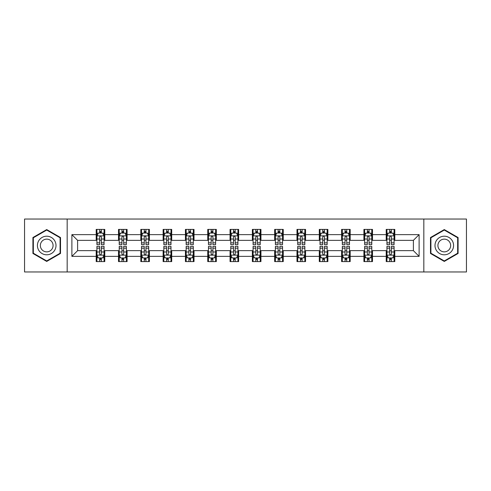 <?xml version="1.0" encoding="UTF-8"?>
<svg xmlns="http://www.w3.org/2000/svg" width="491" height="491" viewBox="0 0 491 491"><rect width="100%" height="100%" fill="white"/><g stroke="black" fill="none" stroke-linecap="round" stroke-linejoin="round"><path stroke-width="0.74" d="M423.831 271.959L466.45 271.959L466.45 219.041L423.831 219.041L423.831 271.959L67.169 271.959L67.169 219.041L24.55 219.041L24.55 271.959L67.169 271.959M423.831 219.041L67.169 219.041M394.801 234.63L394.801 229.414L386.221 229.414L386.221 234.63L372.491 234.63L372.491 229.414L363.911 229.414L363.911 234.63L350.181 234.63L350.181 229.414L341.601 229.414L341.601 234.63L327.871 234.63L327.871 229.414L319.291 229.414L319.291 234.63L305.562 234.63L305.562 229.414L296.981 229.414L296.981 234.63L283.252 234.63L283.252 229.414L274.672 229.414L274.672 234.63L260.948 234.63L260.948 229.414L252.362 229.414L252.362 234.63L238.638 234.63L238.638 229.414L230.052 229.414L230.052 234.63L216.328 234.63L216.328 229.414L207.748 229.414L207.748 234.63L194.019 234.63L194.019 229.414L185.438 229.414L185.438 234.63L171.709 234.63L171.709 229.414L163.129 229.414L163.129 234.63L149.399 234.63L149.399 229.414L140.819 229.414L140.819 234.63L127.089 234.63L127.089 229.414L118.509 229.414L118.509 234.63L104.779 234.63L104.779 229.414L96.199 229.414L96.199 234.63L71.889 234.63L71.889 256.37L77.609 250.649L96.199 250.649L96.199 261.586L104.779 261.586L104.779 250.649L118.509 250.649L118.509 261.586L127.089 261.586L127.089 250.649L140.819 250.649L140.819 261.586L149.399 261.586L149.399 250.649L163.129 250.649L163.129 261.586L171.709 261.586L171.709 250.649L185.438 250.649L185.438 261.586L194.019 261.586L194.019 250.649L207.748 250.649L207.748 261.586L216.328 261.586L216.328 250.649L230.052 250.649L230.052 261.586L238.638 261.586L238.638 250.649L252.362 250.649L252.362 261.586L260.948 261.586L260.948 250.649L274.672 250.649L274.672 261.586L283.252 261.586L283.252 250.649L296.981 250.649L296.981 261.586L305.562 261.586L305.562 250.649L319.291 250.649L319.291 261.586L327.871 261.586L327.871 250.649L341.601 250.649L341.601 261.586L350.181 261.586L350.181 250.649L363.911 250.649L363.911 261.586L372.491 261.586L372.491 250.649L386.221 250.649L386.221 261.586L394.801 261.586L394.801 250.649L413.391 250.649L413.391 240.351L394.801 240.351L394.801 234.63L419.111 234.63L419.111 256.37L394.801 256.37M386.221 256.37L372.491 256.37M363.911 256.37L350.181 256.37M341.601 256.37L327.871 256.37M319.291 256.37L305.562 256.37M296.981 256.37L283.252 256.37M274.672 256.37L260.948 256.37M252.362 256.37L238.638 256.37M230.052 256.37L216.328 256.37M207.748 256.37L194.019 256.37M185.438 256.37L171.709 256.37M163.129 256.37L149.399 256.37M140.819 256.37L127.089 256.37M118.509 256.37L104.779 256.37M96.199 256.37L71.889 256.37M386.221 234.63L386.221 240.351L372.491 240.351L372.491 234.63M363.911 234.63L363.911 240.351L350.181 240.351L350.181 234.63M341.601 234.63L341.601 240.351L327.871 240.351L327.871 234.63M319.291 234.63L319.291 240.351L305.562 240.351L305.562 234.63M296.981 234.63L296.981 240.351L283.252 240.351L283.252 234.63M274.672 234.63L274.672 240.351L260.948 240.351L260.948 234.63M252.362 234.63L252.362 240.351L238.638 240.351L238.638 234.63M230.052 234.63L230.052 240.351L216.328 240.351L216.328 234.63M207.748 234.63L207.748 240.351L194.019 240.351L194.019 234.63M185.438 234.63L185.438 240.351L171.709 240.351L171.709 234.63M163.129 234.63L163.129 240.351L149.399 240.351L149.399 234.63M140.819 234.63L140.819 240.351L127.089 240.351L127.089 234.63M118.509 234.63L118.509 240.351L104.779 240.351L104.779 234.63M96.199 234.63L96.199 240.351L77.609 240.351L71.889 234.63M77.609 240.351L77.609 250.649M419.111 256.37L413.391 250.649M413.391 240.351L419.111 234.63M96.199 232.986L96.911 232.986M99.63 232.986L101.349 232.986M104.061 232.986L104.779 232.986M96.199 240.209L96.911 240.209M99.63 240.209L101.349 240.209M104.061 240.209L104.779 240.209M96.199 250.791L96.911 250.791M99.63 250.791L101.349 250.791M104.061 250.791L104.779 250.791M96.199 258.014L96.911 258.014M99.63 258.014L101.349 258.014M104.061 258.014L104.779 258.014M118.509 250.791L119.221 250.791M121.94 250.791L123.658 250.791M126.371 250.791L127.089 250.791M118.509 258.014L119.221 258.014M121.94 258.014L123.658 258.014M126.371 258.014L127.089 258.014M118.509 232.986L119.221 232.986M121.94 232.986L123.658 232.986M126.371 232.986L127.089 232.986M118.509 240.209L119.221 240.209M121.94 240.209L123.658 240.209M126.371 240.209L127.089 240.209M140.819 250.791L141.531 250.791M144.25 250.791L145.968 250.791M148.681 250.791L149.399 250.791M140.819 258.014L141.531 258.014M144.25 258.014L145.968 258.014M148.681 258.014L149.399 258.014M140.819 232.986L141.531 232.986M144.25 232.986L145.968 232.986M148.681 232.986L149.399 232.986M140.819 240.209L141.531 240.209M144.25 240.209L145.968 240.209M148.681 240.209L149.399 240.209M163.129 250.791L163.841 250.791M166.559 250.791L168.272 250.791M170.991 250.791L171.709 250.791M163.129 258.014L163.841 258.014M166.559 258.014L168.272 258.014M170.991 258.014L171.709 258.014M163.129 232.986L163.841 232.986M166.559 232.986L168.272 232.986M170.991 232.986L171.709 232.986M163.129 240.209L163.841 240.209M166.559 240.209L168.272 240.209M170.991 240.209L171.709 240.209M185.438 250.791L186.15 250.791M188.869 250.791L190.582 250.791M193.301 250.791L194.019 250.791M185.438 258.014L186.15 258.014M188.869 258.014L190.582 258.014M193.301 258.014L194.019 258.014M185.438 232.986L186.15 232.986M188.869 232.986L190.582 232.986M193.301 232.986L194.019 232.986M185.438 240.209L186.15 240.209M188.869 240.209L190.582 240.209M193.301 240.209L194.019 240.209M207.748 250.791L208.46 250.791M211.179 250.791L212.891 250.791M215.61 250.791L216.328 250.791M207.748 258.014L208.46 258.014M211.179 258.014L212.891 258.014M215.61 258.014L216.328 258.014M207.748 232.986L208.46 232.986M211.179 232.986L212.891 232.986M215.61 232.986L216.328 232.986M207.748 240.209L208.46 240.209M211.179 240.209L212.891 240.209M215.61 240.209L216.328 240.209M230.052 250.791L230.77 250.791M233.489 250.791L235.201 250.791M237.92 250.791L238.638 250.791M230.052 258.014L230.77 258.014M233.489 258.014L235.201 258.014M237.92 258.014L238.638 258.014M230.052 232.986L230.77 232.986M233.489 232.986L235.201 232.986M237.92 232.986L238.638 232.986M230.052 240.209L230.77 240.209M233.489 240.209L235.201 240.209M237.92 240.209L238.638 240.209M252.362 250.791L253.08 250.791M255.799 250.791L257.511 250.791M260.23 250.791L260.948 250.791M252.362 258.014L253.08 258.014M255.799 258.014L257.511 258.014M260.23 258.014L260.948 258.014M252.362 232.986L253.08 232.986M255.799 232.986L257.511 232.986M260.23 232.986L260.948 232.986M252.362 240.209L253.08 240.209M255.799 240.209L257.511 240.209M260.23 240.209L260.948 240.209M274.672 250.791L275.39 250.791M278.109 250.791L279.821 250.791M282.54 250.791L283.252 250.791M274.672 258.014L275.39 258.014M278.109 258.014L279.821 258.014M282.54 258.014L283.252 258.014M274.672 232.986L275.39 232.986M278.109 232.986L279.821 232.986M282.54 232.986L283.252 232.986M274.672 240.209L275.39 240.209M278.109 240.209L279.821 240.209M282.54 240.209L283.252 240.209M296.981 250.791L297.699 250.791M300.418 250.791L302.131 250.791M304.85 250.791L305.562 250.791M296.981 258.014L297.699 258.014M300.418 258.014L302.131 258.014M304.85 258.014L305.562 258.014M296.981 232.986L297.699 232.986M300.418 232.986L302.131 232.986M304.85 232.986L305.562 232.986M296.981 240.209L297.699 240.209M300.418 240.209L302.131 240.209M304.85 240.209L305.562 240.209M319.291 250.791L320.009 250.791M322.728 250.791L324.441 250.791M327.159 250.791L327.871 250.791M319.291 258.014L320.009 258.014M322.728 258.014L324.441 258.014M327.159 258.014L327.871 258.014M319.291 232.986L320.009 232.986M322.728 232.986L324.441 232.986M327.159 232.986L327.871 232.986M319.291 240.209L320.009 240.209M322.728 240.209L324.441 240.209M327.159 240.209L327.871 240.209M341.601 250.791L342.319 250.791M345.032 250.791L346.75 250.791M349.469 250.791L350.181 250.791M341.601 258.014L342.319 258.014M345.032 258.014L346.75 258.014M349.469 258.014L350.181 258.014M341.601 232.986L342.319 232.986M345.032 232.986L346.75 232.986M349.469 232.986L350.181 232.986M341.601 240.209L342.319 240.209M345.032 240.209L346.75 240.209M349.469 240.209L350.181 240.209M363.911 250.791L364.629 250.791M367.342 250.791L369.06 250.791M371.779 250.791L372.491 250.791M363.911 258.014L364.629 258.014M367.342 258.014L369.06 258.014M371.779 258.014L372.491 258.014M363.911 232.986L364.629 232.986M367.342 232.986L369.06 232.986M371.779 232.986L372.491 232.986M363.911 240.209L364.629 240.209M367.342 240.209L369.06 240.209M371.779 240.209L372.491 240.209M386.221 250.791L386.939 250.791M389.651 250.791L391.37 250.791M394.089 250.791L394.801 250.791M386.221 258.014L386.939 258.014M389.651 258.014L391.37 258.014M394.089 258.014L394.801 258.014M386.221 232.986L386.939 232.986M389.651 232.986L391.37 232.986M394.089 232.986L394.801 232.986M386.221 240.209L386.939 240.209M389.651 240.209L391.37 240.209M394.089 240.209L394.801 240.209M46.719 261.433L60.516 253.466L60.516 237.534L46.719 229.567L32.915 237.534L32.915 253.466L46.719 261.433M458.085 237.534L444.281 229.567L430.484 237.534L430.484 253.466L444.281 261.433L458.085 253.466L458.085 237.534M101.349 231.273L99.63 231.273M104.061 242.849L101.349 242.849L101.349 244.641L104.061 244.641L104.061 235.919L102.631 233.059L98.341 233.059L96.911 235.919L96.911 244.641L99.63 244.641L99.63 242.849L96.911 242.849M96.911 235.919L96.911 229.414M104.061 235.919L104.061 229.414M99.63 233.059L99.63 229.414M101.349 229.414L101.349 233.059M101.349 242.849L101.349 236.993C100.778 235.889 100.201 235.889 99.63 236.993L99.63 242.849M99.63 259.727L101.349 259.727M96.911 248.151L99.63 248.151L99.63 246.359L96.911 246.359L96.911 255.081L98.341 257.941L102.631 257.941L104.061 255.081L104.061 246.359L101.349 246.359L101.349 248.151L104.061 248.151M104.061 255.081L104.061 261.586M96.911 255.081L96.911 261.586M101.349 257.941L101.349 261.586M99.63 261.586L99.63 257.941M99.63 248.151L99.63 254.007C100.201 255.111 100.772 255.111 101.349 254.007L101.349 248.151M54.765 250.146A9.298 9.298 0 0 0 51.365 237.448A9.298 9.298 0 0 0 38.666 240.854A9.298 9.298 0 0 0 42.066 253.552A9.298 9.298 0 0 0 54.765 250.146M52.23 248.679A6.365 6.365 0 0 0 49.898 239.989A6.365 6.365 0 0 0 41.207 242.321A6.365 6.365 0 0 0 43.533 251.011A6.365 6.365 0 0 0 52.23 248.679M33.345 253.221L33.345 237.779L46.719 230.058L60.086 237.779L60.086 253.221L46.719 260.942L33.345 253.221M444.281 236.202A9.298 9.298 0 0 0 434.989 245.5A9.298 9.298 0 0 0 444.281 254.798A9.298 9.298 0 0 0 453.58 245.5A9.298 9.298 0 0 0 444.281 236.202M444.281 239.135A6.365 6.365 0 0 0 437.917 245.5A6.365 6.365 0 0 0 444.281 251.865A6.365 6.365 0 0 0 450.646 245.5A6.365 6.365 0 0 0 444.281 239.135M457.655 253.221L444.281 260.942L430.914 253.221L430.914 237.779L444.281 230.058L457.655 237.779L457.655 253.221M123.658 231.273L121.94 231.273M126.371 242.849L123.658 242.849L123.658 244.641L126.371 244.641L126.371 235.919L124.941 233.059L120.651 233.059L119.221 235.919L119.221 244.641L121.94 244.641L121.94 242.849L119.221 242.849M119.221 235.919L119.221 229.414M126.371 235.919L126.371 229.414M121.94 233.059L121.94 229.414M123.658 229.414L123.658 233.059M123.658 242.849L123.658 236.993C123.081 235.889 122.511 235.889 121.94 236.993L121.94 242.849M145.968 231.273L144.25 231.273M148.681 242.849L145.968 242.849L145.968 244.641L148.681 244.641L148.681 235.919L147.251 233.059L142.961 233.059L141.531 235.919L141.531 244.641L144.25 244.641L144.25 242.849L141.531 242.849M141.531 235.919L141.531 229.414M148.681 235.919L148.681 229.414M144.25 233.059L144.25 229.414M145.968 229.414L145.968 233.059M145.968 242.849L145.968 236.993C145.391 235.889 144.82 235.889 144.25 236.993L144.25 242.849M121.94 259.727L123.658 259.727M119.221 248.151L121.94 248.151L121.94 246.359L119.221 246.359L119.221 255.081L120.651 257.941L124.941 257.941L126.371 255.081L126.371 246.359L123.658 246.359L123.658 248.151L126.371 248.151M126.371 255.081L126.371 261.586M119.221 255.081L119.221 261.586M123.658 257.941L123.658 261.586M121.94 261.586L121.94 257.941M121.94 248.151L121.94 254.007C122.511 255.111 123.081 255.111 123.658 254.007L123.658 248.151M144.25 259.727L145.968 259.727M141.531 248.151L144.25 248.151L144.25 246.359L141.531 246.359L141.531 255.081L142.961 257.941L147.251 257.941L148.681 255.081L148.681 246.359L145.968 246.359L145.968 248.151L148.681 248.151M148.681 255.081L148.681 261.586M141.531 255.081L141.531 261.586M145.968 257.941L145.968 261.586M144.25 261.586L144.25 257.941M144.25 248.151L144.25 254.007C144.82 255.111 145.391 255.111 145.968 254.007L145.968 248.151M168.272 231.273L166.559 231.273M170.991 242.849L168.272 242.849L168.272 244.641L170.991 244.641L170.991 235.919L169.561 233.059L165.271 233.059L163.841 235.919L163.841 244.641L166.559 244.641L166.559 242.849L163.841 242.849M163.841 235.919L163.841 229.414M170.991 235.919L170.991 229.414M166.559 233.059L166.559 229.414M168.272 229.414L168.272 233.059M168.272 242.849L168.272 236.993C167.701 235.889 167.13 235.889 166.559 236.993L166.559 242.849M190.582 231.273L188.869 231.273M193.301 242.849L190.582 242.849L190.582 244.641L193.301 244.641L193.301 235.919L191.871 233.059L187.58 233.059L186.15 235.919L186.15 244.641L188.869 244.641L188.869 242.849L186.15 242.849M186.15 235.919L186.15 229.414M193.301 235.919L193.301 229.414M188.869 233.059L188.869 229.414M190.582 229.414L190.582 233.059M190.582 242.849L190.582 236.993C190.011 235.889 189.44 235.889 188.869 236.993L188.869 242.849M212.891 231.273L211.179 231.273M215.61 242.849L212.891 242.849L212.891 244.641L215.61 244.641L215.61 235.919L214.18 233.059L209.89 233.059L208.46 235.919L208.46 244.641L211.179 244.641L211.179 242.849L208.46 242.849M208.46 235.919L208.46 229.414M215.61 235.919L215.61 229.414M211.179 233.059L211.179 229.414M212.891 229.414L212.891 233.059M212.891 242.849L212.891 236.993C212.321 235.889 211.75 235.889 211.179 236.993L211.179 242.849M166.559 259.727L168.272 259.727M163.841 248.151L166.559 248.151L166.559 246.359L163.841 246.359L163.841 255.081L165.271 257.941L169.561 257.941L170.991 255.081L170.991 246.359L168.272 246.359L168.272 248.151L170.991 248.151M170.991 255.081L170.991 261.586M163.841 255.081L163.841 261.586M168.272 257.941L168.272 261.586M166.559 261.586L166.559 257.941M166.559 248.151L166.559 254.007C167.13 255.111 167.701 255.111 168.272 254.007L168.272 248.151M188.869 259.727L190.582 259.727M186.15 248.151L188.869 248.151L188.869 246.359L186.15 246.359L186.15 255.081L187.58 257.941L191.871 257.941L193.301 255.081L193.301 246.359L190.582 246.359L190.582 248.151L193.301 248.151M193.301 255.081L193.301 261.586M186.15 255.081L186.15 261.586M190.582 257.941L190.582 261.586M188.869 261.586L188.869 257.941M188.869 248.151L188.869 254.007C189.44 255.111 190.011 255.111 190.582 254.007L190.582 248.151M211.179 259.727L212.891 259.727M208.46 248.151L211.179 248.151L211.179 246.359L208.46 246.359L208.46 255.081L209.89 257.941L214.18 257.941L215.61 255.081L215.61 246.359L212.891 246.359L212.891 248.151L215.61 248.151M215.61 255.081L215.61 261.586M208.46 255.081L208.46 261.586M212.891 257.941L212.891 261.586M211.179 261.586L211.179 257.941M211.179 248.151L211.179 254.007C211.75 255.111 212.321 255.111 212.891 254.007L212.891 248.151M235.201 231.273L233.489 231.273M237.92 242.849L235.201 242.849L235.201 244.641L237.92 244.641L237.92 235.919L236.49 233.059L232.2 233.059L230.77 235.919L230.77 244.641L233.489 244.641L233.489 242.849L230.77 242.849M230.77 235.919L230.77 229.414M237.92 235.919L237.92 229.414M233.489 233.059L233.489 229.414M235.201 229.414L235.201 233.059M235.201 242.849L235.201 236.993C234.63 235.889 234.06 235.889 233.489 236.993L233.489 242.849M233.489 259.727L235.201 259.727M230.77 248.151L233.489 248.151L233.489 246.359L230.77 246.359L230.77 255.081L232.2 257.941L236.49 257.941L237.92 255.081L237.92 246.359L235.201 246.359L235.201 248.151L237.92 248.151M237.92 255.081L237.92 261.586M230.77 255.081L230.77 261.586M235.201 257.941L235.201 261.586M233.489 261.586L233.489 257.941M233.489 248.151L233.489 254.007C234.06 255.111 234.63 255.111 235.201 254.007L235.201 248.151M257.511 231.273L255.799 231.273M260.23 242.849L257.511 242.849L257.511 244.641L260.23 244.641L260.23 235.919L258.8 233.059L254.51 233.059L253.08 235.919L253.08 244.641L255.799 244.641L255.799 242.849L253.08 242.849M253.08 235.919L253.08 229.414M260.23 235.919L260.23 229.414M255.799 233.059L255.799 229.414M257.511 229.414L257.511 233.059M257.511 242.849L257.511 236.993C256.94 235.889 256.37 235.889 255.799 236.993L255.799 242.849M255.799 259.727L257.511 259.727M253.08 248.151L255.799 248.151L255.799 246.359L253.08 246.359L253.08 255.081L254.51 257.941L258.8 257.941L260.23 255.081L260.23 246.359L257.511 246.359L257.511 248.151L260.23 248.151M260.23 255.081L260.23 261.586M253.08 255.081L253.08 261.586M257.511 257.941L257.511 261.586M255.799 261.586L255.799 257.941M255.799 248.151L255.799 254.007C256.37 255.111 256.94 255.111 257.511 254.007L257.511 248.151M279.821 231.273L278.109 231.273M282.54 242.849L279.821 242.849L279.821 244.641L282.54 244.641L282.54 235.919L281.11 233.059L276.82 233.059L275.39 235.919L275.39 244.641L278.109 244.641L278.109 242.849L275.39 242.849M275.39 235.919L275.39 229.414M282.54 235.919L282.54 229.414M278.109 233.059L278.109 229.414M279.821 229.414L279.821 233.059M279.821 242.849L279.821 236.993C279.25 235.889 278.679 235.889 278.109 236.993L278.109 242.849M278.109 259.727L279.821 259.727M275.39 248.151L278.109 248.151L278.109 246.359L275.39 246.359L275.39 255.081L276.82 257.941L281.11 257.941L282.54 255.081L282.54 246.359L279.821 246.359L279.821 248.151L282.54 248.151M282.54 255.081L282.54 261.586M275.39 255.081L275.39 261.586M279.821 257.941L279.821 261.586M278.109 261.586L278.109 257.941M278.109 248.151L278.109 254.007C278.679 255.111 279.25 255.111 279.821 254.007L279.821 248.151M302.131 231.273L300.418 231.273M304.85 242.849L302.131 242.849L302.131 244.641L304.85 244.641L304.85 235.919L303.42 233.059L299.129 233.059L297.699 235.919L297.699 244.641L300.418 244.641L300.418 242.849L297.699 242.849M297.699 235.919L297.699 229.414M304.85 235.919L304.85 229.414M300.418 233.059L300.418 229.414M302.131 229.414L302.131 233.059M302.131 242.849L302.131 236.993C301.56 235.889 300.989 235.889 300.418 236.993L300.418 242.849M300.418 259.727L302.131 259.727M297.699 248.151L300.418 248.151L300.418 246.359L297.699 246.359L297.699 255.081L299.129 257.941L303.42 257.941L304.85 255.081L304.85 246.359L302.131 246.359L302.131 248.151L304.85 248.151M304.85 255.081L304.85 261.586M297.699 255.081L297.699 261.586M302.131 257.941L302.131 261.586M300.418 261.586L300.418 257.941M300.418 248.151L300.418 254.007C300.989 255.111 301.56 255.111 302.131 254.007L302.131 248.151M324.441 231.273L322.728 231.273M327.159 242.849L324.441 242.849L324.441 244.641L327.159 244.641L327.159 235.919L325.729 233.059L321.439 233.059L320.009 235.919L320.009 244.641L322.728 244.641L322.728 242.849L320.009 242.849M320.009 235.919L320.009 229.414M327.159 235.919L327.159 229.414M322.728 233.059L322.728 229.414M324.441 229.414L324.441 233.059M324.441 242.849L324.441 236.993C323.87 235.889 323.299 235.889 322.728 236.993L322.728 242.849M322.728 259.727L324.441 259.727M320.009 248.151L322.728 248.151L322.728 246.359L320.009 246.359L320.009 255.081L321.439 257.941L325.729 257.941L327.159 255.081L327.159 246.359L324.441 246.359L324.441 248.151L327.159 248.151M327.159 255.081L327.159 261.586M320.009 255.081L320.009 261.586M324.441 257.941L324.441 261.586M322.728 261.586L322.728 257.941M322.728 248.151L322.728 254.007C323.299 255.111 323.87 255.111 324.441 254.007L324.441 248.151M346.75 231.273L345.032 231.273M349.469 242.849L346.75 242.849L346.75 244.641L349.469 244.641L349.469 235.919L348.039 233.059L343.749 233.059L342.319 235.919L342.319 244.641L345.032 244.641L345.032 242.849L342.319 242.849M342.319 235.919L342.319 229.414M349.469 235.919L349.469 229.414M345.032 233.059L345.032 229.414M346.75 229.414L346.75 233.059M346.75 242.849L346.75 236.993C346.18 235.889 345.609 235.889 345.032 236.993L345.032 242.849M345.032 259.727L346.75 259.727M342.319 248.151L345.032 248.151L345.032 246.359L342.319 246.359L342.319 255.081L343.749 257.941L348.039 257.941L349.469 255.081L349.469 246.359L346.75 246.359L346.75 248.151L349.469 248.151M349.469 255.081L349.469 261.586M342.319 255.081L342.319 261.586M346.75 257.941L346.75 261.586M345.032 261.586L345.032 257.941M345.032 248.151L345.032 254.007C345.609 255.111 346.18 255.111 346.75 254.007L346.75 248.151M369.06 231.273L367.342 231.273M371.779 242.849L369.06 242.849L369.06 244.641L371.779 244.641L371.779 235.919L370.349 233.059L366.059 233.059L364.629 235.919L364.629 244.641L367.342 244.641L367.342 242.849L364.629 242.849M364.629 235.919L364.629 229.414M371.779 235.919L371.779 229.414M367.342 233.059L367.342 229.414M369.06 229.414L369.06 233.059M369.06 242.849L369.06 236.993C368.489 235.889 367.919 235.889 367.342 236.993L367.342 242.849M367.342 259.727L369.06 259.727M364.629 248.151L367.342 248.151L367.342 246.359L364.629 246.359L364.629 255.081L366.059 257.941L370.349 257.941L371.779 255.081L371.779 246.359L369.06 246.359L369.06 248.151L371.779 248.151M371.779 255.081L371.779 261.586M364.629 255.081L364.629 261.586M369.06 257.941L369.06 261.586M367.342 261.586L367.342 257.941M367.342 248.151L367.342 254.007C367.919 255.111 368.489 255.111 369.06 254.007L369.06 248.151M391.37 231.273L389.651 231.273M394.089 242.849L391.37 242.849L391.37 244.641L394.089 244.641L394.089 235.919L392.659 233.059L388.369 233.059L386.939 235.919L386.939 244.641L389.651 244.641L389.651 242.849L386.939 242.849M386.939 235.919L386.939 229.414M394.089 235.919L394.089 229.414M389.651 233.059L389.651 229.414M391.37 229.414L391.37 233.059M391.37 242.849L391.37 236.993C390.799 235.889 390.228 235.889 389.651 236.993L389.651 242.849M389.651 259.727L391.37 259.727M386.939 248.151L389.651 248.151L389.651 246.359L386.939 246.359L386.939 255.081L388.369 257.941L392.659 257.941L394.089 255.081L394.089 246.359L391.37 246.359L391.37 248.151L394.089 248.151M394.089 255.081L394.089 261.586M386.939 255.081L386.939 261.586M391.37 257.941L391.37 261.586M389.651 261.586L389.651 257.941M389.651 248.151L389.651 254.007C390.222 255.111 390.799 255.111 391.37 254.007L391.37 248.151M104.031 235.846L96.948 235.846M96.911 233.231L98.255 233.231M102.717 233.231L104.061 233.231M99.63 239.013L96.911 239.013M104.061 239.013L101.349 239.013M101.349 232.182L99.63 232.182M96.948 255.154L104.031 255.154M104.061 257.769L102.717 257.769M98.255 257.769L96.911 257.769M101.349 251.987L104.061 251.987M96.911 251.987L99.63 251.987M99.63 258.818L101.349 258.818M126.334 235.846L119.258 235.846M119.221 233.231L120.565 233.231M125.027 233.231L126.371 233.231M121.94 239.013L119.221 239.013M126.371 239.013L123.658 239.013M123.658 232.182L121.94 232.182M148.644 235.846L141.568 235.846M141.531 233.231L142.875 233.231M147.337 233.231L148.681 233.231M144.25 239.013L141.531 239.013M148.681 239.013L145.968 239.013M145.968 232.182L144.25 232.182M119.258 255.154L126.334 255.154M126.371 257.769L125.027 257.769M120.565 257.769L119.221 257.769M123.658 251.987L126.371 251.987M119.221 251.987L121.94 251.987M121.94 258.818L123.658 258.818M141.568 255.154L148.644 255.154M148.681 257.769L147.337 257.769M142.875 257.769L141.531 257.769M145.968 251.987L148.681 251.987M141.531 251.987L144.25 251.987M144.25 258.818L145.968 258.818M170.954 235.846L163.877 235.846M163.841 233.231L165.185 233.231M169.647 233.231L170.991 233.231M166.559 239.013L163.841 239.013M170.991 239.013L168.272 239.013M168.272 232.182L166.559 232.182M193.264 235.846L186.187 235.846M186.15 233.231L187.494 233.231M191.956 233.231L193.301 233.231M188.869 239.013L186.15 239.013M193.301 239.013L190.582 239.013M190.582 232.182L188.869 232.182M215.574 235.846L208.497 235.846M208.46 233.231L209.804 233.231M214.266 233.231L215.61 233.231M211.179 239.013L208.46 239.013M215.61 239.013L212.891 239.013M212.891 232.182L211.179 232.182M163.877 255.154L170.954 255.154M170.991 257.769L169.647 257.769M165.185 257.769L163.841 257.769M168.272 251.987L170.991 251.987M163.841 251.987L166.559 251.987M166.559 258.818L168.272 258.818M186.187 255.154L193.264 255.154M193.301 257.769L191.956 257.769M187.494 257.769L186.15 257.769M190.582 251.987L193.301 251.987M186.15 251.987L188.869 251.987M188.869 258.818L190.582 258.818M208.497 255.154L215.574 255.154M215.61 257.769L214.266 257.769M209.804 257.769L208.46 257.769M212.891 251.987L215.61 251.987M208.46 251.987L211.179 251.987M211.179 258.818L212.891 258.818M237.883 235.846L230.807 235.846M230.77 233.231L232.114 233.231M236.576 233.231L237.92 233.231M233.489 239.013L230.77 239.013M237.92 239.013L235.201 239.013M235.201 232.182L233.489 232.182M230.807 255.154L237.883 255.154M237.92 257.769L236.576 257.769M232.114 257.769L230.77 257.769M235.201 251.987L237.92 251.987M230.77 251.987L233.489 251.987M233.489 258.818L235.201 258.818M260.193 235.846L253.117 235.846M253.08 233.231L254.424 233.231M258.886 233.231L260.23 233.231M255.799 239.013L253.08 239.013M260.23 239.013L257.511 239.013M257.511 232.182L255.799 232.182M253.117 255.154L260.193 255.154M260.23 257.769L258.886 257.769M254.424 257.769L253.08 257.769M257.511 251.987L260.23 251.987M253.08 251.987L255.799 251.987M255.799 258.818L257.511 258.818M282.503 235.846L275.426 235.846M275.39 233.231L276.734 233.231M281.196 233.231L282.54 233.231M278.109 239.013L275.39 239.013M282.54 239.013L279.821 239.013M279.821 232.182L278.109 232.182M275.426 255.154L282.503 255.154M282.54 257.769L281.196 257.769M276.734 257.769L275.39 257.769M279.821 251.987L282.54 251.987M275.39 251.987L278.109 251.987M278.109 258.818L279.821 258.818M304.813 235.846L297.736 235.846M297.699 233.231L299.044 233.231M303.506 233.231L304.85 233.231M300.418 239.013L297.699 239.013M304.85 239.013L302.131 239.013M302.131 232.182L300.418 232.182M297.736 255.154L304.813 255.154M304.85 257.769L303.506 257.769M299.044 257.769L297.699 257.769M302.131 251.987L304.85 251.987M297.699 251.987L300.418 251.987M300.418 258.818L302.131 258.818M327.123 235.846L320.046 235.846M320.009 233.231L321.353 233.231M325.815 233.231L327.159 233.231M322.728 239.013L320.009 239.013M327.159 239.013L324.441 239.013M324.441 232.182L322.728 232.182M320.046 255.154L327.123 255.154M327.159 257.769L325.815 257.769M321.353 257.769L320.009 257.769M324.441 251.987L327.159 251.987M320.009 251.987L322.728 251.987M322.728 258.818L324.441 258.818M349.432 235.846L342.356 235.846M342.319 233.231L343.663 233.231M348.125 233.231L349.469 233.231M345.032 239.013L342.319 239.013M349.469 239.013L346.75 239.013M346.75 232.182L345.032 232.182M342.356 255.154L349.432 255.154M349.469 257.769L348.125 257.769M343.663 257.769L342.319 257.769M346.75 251.987L349.469 251.987M342.319 251.987L345.032 251.987M345.032 258.818L346.75 258.818M371.742 235.846L364.666 235.846M364.629 233.231L365.973 233.231M370.435 233.231L371.779 233.231M367.342 239.013L364.629 239.013M371.779 239.013L369.06 239.013M369.06 232.182L367.342 232.182M364.666 255.154L371.742 255.154M371.779 257.769L370.435 257.769M365.973 257.769L364.629 257.769M369.06 251.987L371.779 251.987M364.629 251.987L367.342 251.987M367.342 258.818L369.06 258.818M394.052 235.846L386.969 235.846M386.939 233.231L388.283 233.231M392.745 233.231L394.089 233.231M389.651 239.013L386.939 239.013M394.089 239.013L391.37 239.013M391.37 232.182L389.651 232.182M386.969 255.154L394.052 255.154M394.089 257.769L392.745 257.769M388.283 257.769L386.939 257.769M391.37 251.987L394.089 251.987M386.939 251.987L389.651 251.987M389.651 258.818L391.37 258.818"/></g></svg>
